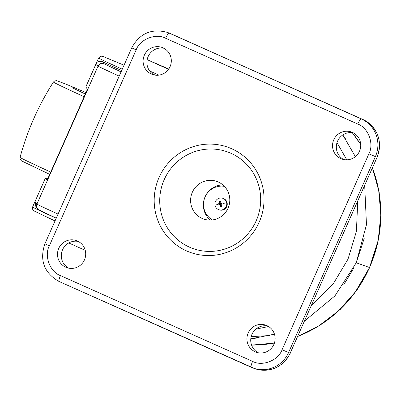 <?xml version="1.0" encoding="UTF-8"?>
<svg xmlns="http://www.w3.org/2000/svg" width="401" height="401" viewBox="0 0 401 401"><rect width="100%" height="100%" fill="white"/><g stroke="black" fill="none" stroke-linecap="round" stroke-linejoin="round"><path stroke-width="0.6" d="M214.996 205.172A6.035 5.925 109.7 0 1 222.866 198.325A6.035 5.925 109.7 0 1 224.67 208.565A6.035 5.925 109.7 0 1 214.996 205.172L217.798 204.445L217.718 203.929L219.853 203.462L219.517 201.252L220.54 201.046L220.876 203.257L223.162 202.846L223.262 203.357L223.347 203.878L221.066 204.294L221.547 206.555L220.525 206.761L220.044 204.495L217.903 204.961L217.798 204.445M212.405 219.938A18.11 17.779 109.7 0 1 207.878 216.204A18.11 17.779 109.7 0 1 205.813 195.472A18.11 17.779 109.7 0 1 224.415 186.35M186.495 250.876A55.849 54.822 109.7 0 1 159.057 177.468A55.849 54.822 109.7 0 1 231.743 148.766A55.849 54.822 109.7 0 1 259.181 222.174A55.849 54.822 109.7 0 1 186.495 250.876M170.059 66.686A14.341 14.075 109.7 0 1 152.375 74.451A14.341 14.075 109.7 0 1 144.35 55.208A14.341 14.075 109.7 0 1 162.034 47.443A14.341 14.075 109.7 0 1 170.059 66.686M359.491 151.257A14.341 14.075 109.7 0 1 341.807 159.022A14.341 14.075 109.7 0 1 333.782 139.784A14.341 14.075 109.7 0 1 351.466 132.019A14.341 14.075 109.7 0 1 359.491 151.257M273.888 344.434A14.341 14.075 109.7 0 1 256.204 352.198A14.341 14.075 109.7 0 1 248.179 332.955A14.341 14.075 109.7 0 1 265.863 325.196A14.341 14.075 109.7 0 1 273.888 344.434M84.456 259.863A14.341 14.075 109.7 0 1 66.772 267.622A14.341 14.075 109.7 0 1 58.746 248.384A14.341 14.075 109.7 0 1 76.431 240.62A14.341 14.075 109.7 0 1 84.456 259.863M189.412 247.121A51.318 50.376 -70.3 0 0 256.209 220.75A51.318 50.376 -70.3 0 0 230.991 153.297A51.318 50.376 -70.3 0 0 164.199 179.668A51.318 50.376 -70.3 0 0 189.412 247.121M163.884 48.265A14.341 14.075 -70.3 0 0 148.144 56.566A14.341 14.075 -70.3 0 0 154.325 74.987M353.311 132.836A14.341 14.075 -70.3 0 0 337.577 141.137A14.341 14.075 -70.3 0 0 343.757 159.563M267.708 326.013A14.341 14.075 -70.3 0 0 251.973 334.314A14.341 14.075 -70.3 0 0 258.154 352.735M78.28 241.437A14.341 14.075 -70.3 0 0 62.546 249.743A14.341 14.075 -70.3 0 0 68.721 268.164M228.064 208.184A19.925 19.559 -70.3 0 0 216.911 181.447A19.925 19.559 -70.3 0 0 192.345 192.234A19.925 19.559 -70.3 0 0 203.492 218.971A19.925 19.559 -70.3 0 0 228.064 208.184M222.871 184.886A19.925 19.559 -70.3 0 0 205.086 196.791A19.925 19.559 -70.3 0 0 210.279 220.089M218.801 209.698L219.287 209.868A6.035 5.925 -70.3 0 0 227.161 203.021A6.035 5.925 -70.3 0 0 223.357 198.5L222.866 198.325M217.718 203.929L220.43 203.668L220.615 204.7L221.126 204.6M220.044 204.495L220.615 204.7L220.525 206.761M221.583 204.194L221.447 203.462L223.162 202.846M219.517 201.252L220.43 203.668L221.447 203.462L220.876 203.257M220.43 203.668L219.853 203.462M168.535 69.338L147.388 59.759L168.746 69.032M68.741 242.946L85.253 250.354M123.503 66.411L124.039 65.208L103.303 56.586L101.854 56.19L100.44 56.325L98.636 57.975A60.376 0.862 -156.1 0 0 122.26 69.218M158.951 75.122A21.133 0.301 -156.1 0 1 153.708 72.797A21.133 0.301 -156.1 0 1 149.698 70.997M168.565 69.288L151.668 61.759L168.711 69.087M155.267 75.142A21.133 0.301 -156.1 0 1 153.097 74.175A21.133 0.301 -156.1 0 1 152.801 74.045M155.072 75.117A24.907 0.356 -156.1 0 1 153.042 74.21M98.636 57.975L85.794 86.947A60.376 0.862 23.9 0 0 85.804 86.977L87.448 89.212L47.092 180.28L45.448 178.044A60.376 0.862 -156.1 0 1 45.438 178.019A60.376 0.862 -156.1 0 1 47.754 178.776M85.804 86.977L96.2 63.518C97.313 61.428 99.438 60.837 102.566 61.744A60.376 0.862 23.9 0 0 121.648 70.601M39.228 210.019L56.255 218.169L39.238 210.094L38.06 209.272L35.824 206.395L35.052 201.502L45.448 178.044M258.52 337.807L250.79 338.825L274.469 334.178M304.534 321.046L334.94 295.888L356.238 262.77L366.469 224.745L364.679 185.312M357.752 200.946L356.409 231.407L348.008 259.136L333.096 284.083L311.371 305.612M268.58 326.519L255.808 329.161M369.075 268.53A129.809 127.423 109.7 0 1 297.717 336.429L318.474 326.098L337.908 311.452L355.206 292.219L369.527 267.522L356.238 262.77L364.298 238.089M274.419 343.04A129.809 127.423 109.7 0 1 251.577 345.111L274.424 343.04M337.005 142.656L346.785 159.829M355.371 156.651L342.79 134.942L345.862 139.428M352.228 132.666A129.809 127.423 109.7 0 1 360.715 144.47L352.228 132.666M355.847 263.642L356.238 262.77L369.527 267.522L378.208 240.309L380.855 214.54L378.674 190.244L372.419 167.854A129.809 127.423 109.7 0 1 369.963 266.525M168.681 69.132L164.22 67.238L168.575 69.278M72.386 87.789L85.308 94.034L85.829 92.867M343.702 284.845L353.487 268.58M165.633 38.265C155.944 32.872 139.849 39.228 136.165 49.899L49.338 245.838C43.909 255.728 49.985 271.983 60.466 275.597L252.605 361.376C262.289 366.77 278.389 360.419 282.068 349.742L368.895 153.809C374.328 143.914 368.253 127.658 357.772 124.049L165.633 38.265A6.035 1.148 -65.9 0 1 169.167 33.133A28.677 28.15 -70.3 0 0 167.207 32.346C151.458 28.235 139.633 33.403 131.734 47.844L136.165 49.899M131.734 47.844L44.907 243.778L49.338 245.838M357.772 124.049A6.035 1.148 -65.9 0 1 361.301 118.917L170.791 33.714A28.677 28.15 -70.3 0 0 168.831 32.927L167.207 32.346M368.895 153.809L375.396 156.611A28.677 28.15 -70.3 0 0 361.301 118.917L170.791 33.714A6.035 1.148 -65.9 0 1 170.806 33.724A6.035 1.148 -65.9 0 1 170.821 33.729M282.068 349.742L288.57 352.544L375.396 156.611L377.02 157.192A28.677 28.15 -70.3 0 0 362.93 119.498A6.035 1.148 -65.9 0 1 362.945 119.503L168.831 32.927M252.605 361.376A6.035 1.148 114.1 0 0 251.226 367.276A6.035 1.148 114.1 0 0 251.242 367.286A28.677 28.15 -70.3 0 0 253.201 368.073A28.677 28.15 -70.3 0 0 288.57 352.544L290.194 353.126L377.13 157.222C382.664 140.651 377.937 128.074 362.945 119.503M60.466 275.597A6.035 1.148 114.1 0 0 59.087 281.497A6.035 1.148 114.1 0 0 59.102 281.502L251.211 367.271M290.304 353.156C282.399 367.597 270.575 372.765 254.83 368.654A28.677 28.15 -70.3 0 0 290.194 353.126L377.13 157.222M226.675 202.846L223.262 203.357M55.022 220.951L33.604 210.705L32.436 208.986L32.601 206.991A60.376 0.862 23.9 0 0 56.22 218.239M269.447 335.552L251.171 336.634M35.052 201.502L36.922 204.049L98.07 66.065L96.2 63.518M37.413 208.56A4.526 4.526 -36.3 0 1 36.922 204.049A56.451 0.807 23.9 0 0 58.055 214.104M102.566 61.744L104.044 63.759L121.067 71.909M119.197 76.125A56.451 0.807 -156.1 0 1 98.07 66.065A4.526 4.526 -36.3 0 1 104.044 63.759M49.714 174.365L21.423 160.811L20.05 158.931L20.055 157.367A91.949 1.313 23.9 0 0 50.727 172.074M84.115 96.726A91.949 1.313 -156.1 0 1 53.448 82.015C38.486 105.433 27.358 130.551 20.055 157.367M85.177 94.335L85.959 92.566L65.634 84.009L56.586 80.651L54.616 80.952L53.448 82.015M44.907 243.778C39.368 260.349 44.1 272.926 59.087 281.497L254.83 368.654M32.601 206.991L45.438 178.019M372.474 167.728L379.171 192.325L380.95 217.828L377.747 243.237L369.687 267.567L357.08 289.868L340.429 309.276L320.364 325.031L297.672 336.519M274.409 343.086L251.582 345.131M352.294 132.671L360.705 144.34"/></g></svg>
